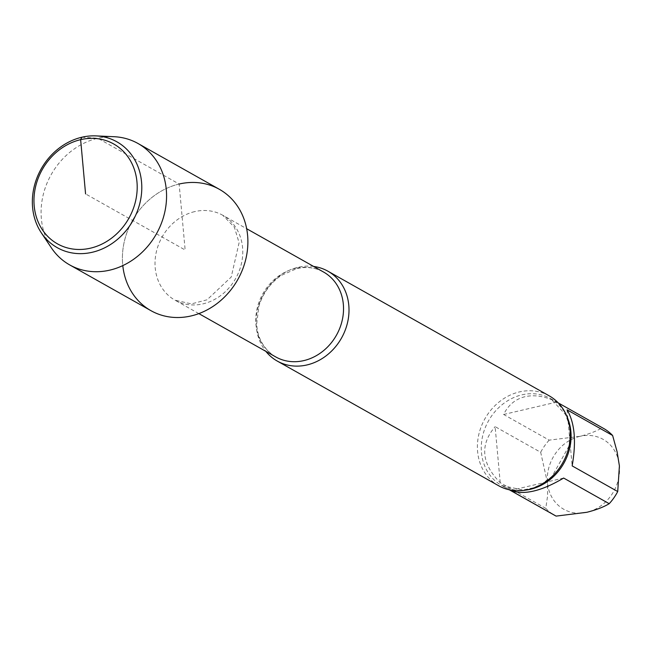 <?xml version="1.0" encoding="UTF-8"?>
<svg xmlns="http://www.w3.org/2000/svg" width="652" height="652" viewBox="0 0 652 652"><rect width="100%" height="100%" fill="white"/><g stroke="black" fill="none" stroke-linecap="round" stroke-linejoin="round"><path stroke-width="0.49" stroke-dasharray="3.26 2.44" d="M500.223 482.7L495.121 426.636L540.679 452.292L547.46 482.708L547.615 495.707L545.781 508.356L500.223 482.7C481.396 463.564 479.693 444.876 495.121 426.636M563.646 478.046L510.557 490.451M567.061 409.831L572.163 465.895M503.637 414.485L556.735 402.08L602.285 427.736C596.71 431.094 589.278 433.955 579.97 436.327L549.196 440.141L503.637 414.485C508.234 405.022 515.39 399.081 525.113 396.677C534.95 394.517 545.488 396.318 556.735 402.08M579.97 436.327A40.114 34.776 -60.6 0 0 547.46 482.708A40.114 34.776 -60.6 0 0 586.89 512.285A40.114 34.776 -60.6 0 0 619.4 465.903A40.114 34.776 -60.6 0 0 579.97 436.327M549.196 440.141A49.862 43.228 -60.6 0 0 540.679 452.292M603.662 428.478A49.862 43.228 -60.6 0 0 602.285 427.736M545.781 508.356A49.862 43.228 -60.6 0 0 554.73 515.365M179.145 184.043A69.658 60.383 -60.6 0 0 122.69 264.582A69.658 60.383 -60.6 0 0 122.796 265.608M313.645 266.448A51.581 44.719 -60.6 0 0 298.103 267.279A51.581 44.719 -60.6 0 0 256.301 326.913A51.581 44.719 -60.6 0 0 265.837 351.338M549.163 395.813A51.581 44.719 -60.6 0 0 519.408 391.917A51.581 44.719 -60.6 0 0 477.606 451.559A51.581 44.719 -60.6 0 0 498.544 485.691M219.333 189.292A69.658 60.383 -60.6 0 0 152.609 196.928A69.658 60.383 -60.6 0 0 122.69 264.582A69.658 60.383 -60.6 0 0 150.962 310.678M114.01 136.708A69.658 60.383 -60.6 0 0 41.369 218.779A69.658 60.383 -60.6 0 0 51.394 247.874M81.834 137.238L97.824 138.24L179.145 184.043L185.144 249.985L85.575 193.913M194.695 211.615A48.713 42.233 -60.6 0 0 156.276 252.161A48.713 42.233 -60.6 0 0 174.989 300.173A48.713 42.233 -60.6 0 0 235.69 278.453A48.713 42.233 -60.6 0 0 222.797 215.282A48.713 42.233 -60.6 0 0 194.695 211.615M295.454 268.363A48.713 42.233 -60.6 0 0 257.035 308.909A48.713 42.233 -60.6 0 0 275.747 356.929C261.493 348.144 257.051 334.427 256.733 323.531L258.877 306.31C262.927 293.196 270.425 282.887 281.362 275.372L296.75 268.608C306.619 266.44 315.552 267.581 323.555 272.031A48.713 42.233 -60.6 0 0 295.454 268.363M567.069 416.856A49.862 43.228 -60.6 0 0 550.647 398.616A49.862 43.228 -60.6 0 0 521.877 394.851A49.862 43.228 -60.6 0 0 482.553 436.359A49.862 43.228 -60.6 0 0 501.706 485.504A49.862 43.228 -60.6 0 0 525.822 490.092M198.852 313.612L174.989 300.173L191.452 303.881L207.051 299.806L231.224 277.035L239.088 242.74L234.378 227.214L222.797 215.282L246.66 228.722M558.299 402.928L550.647 398.616L565.577 414.623L568.984 424.273L570.109 432.455L569.057 445.944L552.057 476.408L541.217 484.346L533.254 487.859L522.977 489.994L501.706 485.504L509.359 489.815"/><path stroke-width="0.98" d="M563.646 478.046C541.47 491.217 523.768 495.349 510.557 490.451L556.107 516.107L586.89 512.285C596.213 509.913 603.646 507.052 609.204 503.703L563.646 478.046M567.061 409.831C574.714 422.675 576.417 441.363 572.163 465.895L617.721 491.551L619.4 465.903L617.077 451.681L612.619 435.487L567.061 409.831M612.619 435.487A49.862 43.228 -60.6 0 0 603.662 428.478L558.299 402.928M609.204 503.703A49.862 43.228 -60.6 0 0 617.721 491.551M509.359 489.815L554.73 515.365A49.862 43.228 -60.6 0 0 556.107 516.107M122.796 265.608A69.658 60.383 -60.6 0 0 191.794 315.78A69.658 60.383 -60.6 0 0 247.573 235.054A69.658 60.383 -60.6 0 0 179.145 184.043M265.837 351.338A51.581 44.719 -60.6 0 0 277.23 361.053A51.581 44.719 -60.6 0 0 341.509 338.054A51.581 44.719 -60.6 0 0 327.858 271.167A51.581 44.719 -60.6 0 0 313.645 266.448M277.23 361.053L498.544 485.691A51.581 44.719 -60.6 0 0 562.815 462.692A51.581 44.719 -60.6 0 0 549.163 395.813L327.858 271.167M41.345 232.854L51.394 247.874A69.658 60.383 -60.6 0 0 69.642 264.883L150.962 310.678A69.658 60.383 -60.6 0 0 237.76 279.618A69.658 60.383 -60.6 0 0 219.333 189.292L138.012 143.497A69.658 60.383 -60.6 0 0 114.01 136.708L95.95 135.893A60.75 52.665 -60.6 0 0 32.6 207.475A60.75 52.665 -60.6 0 0 41.345 232.854A60.75 52.665 -60.6 0 0 132.959 220.596A60.75 52.665 -60.6 0 0 95.95 135.893M34.189 205.918A57.311 49.682 -60.6 0 0 115.543 234.899A57.311 49.682 -60.6 0 0 106.993 140.922A57.311 49.682 -60.6 0 0 34.189 205.918M69.642 264.883A69.658 60.383 -60.6 0 0 156.439 233.823A69.658 60.383 -60.6 0 0 138.012 143.497M85.575 193.913L80.636 139.65L81.834 137.238M198.852 313.612L275.747 356.929A48.713 42.233 -60.6 0 0 336.448 335.201A48.713 42.233 -60.6 0 0 323.555 272.031L246.66 228.722M525.822 490.092A49.862 43.228 -60.6 0 0 567.069 416.856"/></g></svg>
